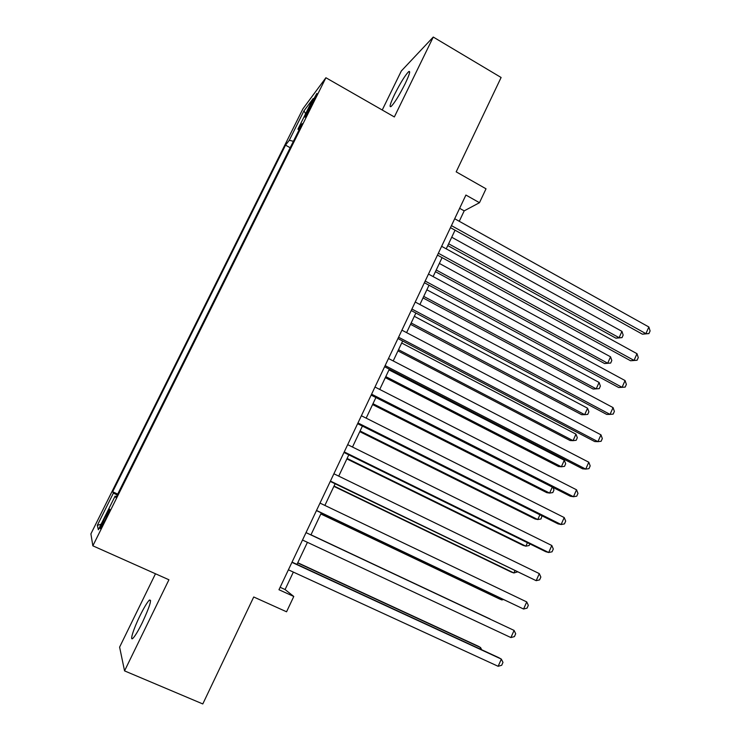 <?xml version="1.0" encoding="UTF-8"?>
<svg xmlns="http://www.w3.org/2000/svg" width="741" height="741" viewBox="0 0 741 741"><rect width="100%" height="100%" fill="white"/><g stroke="black" fill="none" stroke-linecap="round" stroke-linejoin="round"><path stroke-width="1.11" d="M142.346 622.551C149.738 606.546 152.053 599.08 149.321 600.136C147.098 602.452 143.995 607.648 139.993 615.734C133.537 628.803 129.406 641.863 133.01 638.205C135.205 635.908 138.326 630.684 142.346 622.551M405.151 83.724C409.532 74.461 410.699 70.441 408.643 71.655C405.068 75.378 400.39 82.955 394.61 94.376C390.211 103.647 389.034 107.686 391.1 106.5C394.62 102.869 399.306 95.274 405.151 83.724M105.222 519.793C109.047 511.929 110.455 508.437 109.446 509.326L104.638 518.033C100.832 525.878 99.414 529.37 100.406 528.518L105.222 519.793M155.48 573.766L119.607 647.125L124.553 670.883L202.793 703.95L253.728 596.987L286.563 611.788L293.779 596.468L285.081 589.549L293.343 572.089M302.949 108.77L90.902 533.863L92.847 545.821L325.901 77.74L302.949 108.77M325.901 77.74L394.351 116.948L433.263 37.05L401.326 70.979L382.236 110.011M433.263 37.05L501.111 77.49L456.187 171.847L486.022 188.807L479.473 202.701L465.913 195.05L278.968 589.734L293.779 596.468M310.488 104.852L304.977 117.208L314.443 99.609L316.87 93.44L310.488 104.852L311.535 105.444M116.42 496.665L115.105 496.127L115.948 497.619L302.189 123.636L297.956 129.101L298.956 130.129M115.105 496.127L98.358 529.75L97.321 525.35L113.401 493.089L112.66 491.774L285.526 145.153L289.296 140.281L303.958 110.872L313.174 98.553L297.956 129.101M124.553 670.883L168.929 579.768L92.847 545.821M459.263 221.29L464.19 210.87L479.473 202.701M296.974 564.41L307.422 542.329M310.933 534.909L321.325 512.92M324.873 505.427L335.117 483.78M338.73 476.13L348.807 454.835M352.494 447.036L362.405 426.084M366.156 418.146L375.909 397.537M379.735 389.442L389.321 369.175M393.212 360.941L402.641 341.008M406.605 332.635L415.877 313.026M419.897 304.514L429.02 285.229M433.115 276.588L442.081 257.627M446.23 248.846L455.048 230.201M459.633 208.323L464.19 210.87M280.126 587.289L285.081 589.549M293.39 141.299L289.296 140.281M290.185 147.728L285.526 145.153M117.699 494.09L112.66 491.774M113.401 493.089L117.235 495.025M305.616 113.725L303.958 110.872M97.321 525.35L101.1 524.248M450.472 227.663L642.41 334.182L645.902 333.654L451.436 225.616M648.866 326.994L650.098 330.931L648.912 333.589L645.902 333.654L648.866 326.994L454.696 218.743M648.912 333.589L642.41 334.182M447.759 245.604L615.919 338.183L619.096 337.701L621.94 331.357L451.723 237.231M448.629 243.77L619.096 337.701L622.042 337.627L615.919 338.183M621.94 331.357L623.172 335.089L622.042 337.627M437.468 255.108L630.591 360.765L634.027 360.395L438.357 253.237M637.001 353.698L638.27 357.579L637.084 360.246L634.027 360.395L637.001 353.698L441.636 246.318M637.084 360.246L630.591 360.765M424.38 282.729L618.698 387.515L622.07 387.311L425.186 281.052M625.071 380.568L626.367 384.394L625.172 387.089L622.07 387.311L625.071 380.568L428.483 274.077M411.209 310.544L606.731 414.432L610.038 414.395L411.922 309.043M613.057 407.606L614.382 411.385L613.178 414.099L610.038 414.395L613.057 407.606L415.247 302.032M397.945 338.544L594.69 441.534L597.931 441.664L398.565 337.229M600.96 434.828L602.322 438.552L601.118 441.284L597.931 441.664L600.96 434.828L401.918 330.171M435.43 271.678L604.573 363.535L607.694 363.21L610.547 356.819L439.33 263.425M436.227 270.002L607.694 363.21L610.677 363.062L604.573 363.535M610.547 356.819L611.816 360.506L610.677 363.062M423.018 297.919L593.161 389.044L596.218 388.858L599.089 382.43L426.862 289.787M423.741 296.4L596.218 388.858L599.237 388.645L600.386 386.08L599.089 382.43M410.533 324.326L581.666 414.71L584.677 414.673L587.567 408.208L414.321 316.314M411.172 322.974L584.677 414.673L587.733 414.386L588.891 411.811L587.567 408.208M397.963 350.901L570.116 440.534L573.062 440.654L575.97 434.143L401.687 343.018M398.519 349.715L573.062 440.654L576.165 440.293L577.322 437.69L575.97 434.143M384.588 366.739L582.565 468.803L585.742 469.099L385.125 365.609M588.789 462.227L590.188 465.894L588.975 468.645L585.742 469.099L588.789 462.227L388.497 358.496M385.311 377.641L558.482 466.515L561.372 466.784L564.299 460.235L388.979 369.889M385.792 376.632L561.372 466.784L564.522 466.358L565.689 463.736L564.299 460.235M371.148 395.12L570.357 496.248L573.469 496.72L371.593 394.184M576.544 489.801L577.971 493.423L576.748 496.183L573.469 496.72L576.544 489.801L374.983 387.024M372.584 404.558L546.784 492.654L549.609 493.08L552.295 487.078M372.982 403.715L549.609 493.08L552.805 492.58L553.972 489.949L552.934 487.402M357.616 423.695L558.075 523.878L561.122 524.526L357.968 422.954M564.216 517.551L565.679 521.118L564.447 523.896L561.122 524.526L564.216 517.551L361.376 415.747M359.774 431.651L535.021 518.959L537.781 519.543L539.902 514.791M360.08 430.984L537.781 519.543L541.013 518.969L541.986 515.829M343.981 452.464L545.719 551.684L548.692 552.508L344.241 451.917M551.804 545.496L553.305 548.998L552.064 551.795L548.692 552.508L551.804 545.496L347.686 444.665M346.871 458.911L523.174 545.422L525.869 546.173L527.425 542.69M347.103 458.429L525.869 546.173L529.148 545.515L529.871 543.885M330.264 481.428L536.178 580.675L330.43 481.085M539.318 573.617L540.847 577.063L539.596 579.879L536.178 580.675L539.318 573.617L333.885 473.777M316.453 510.595L523.581 609.028L316.518 510.456M526.74 601.924L528.314 605.314L527.055 608.148L523.581 609.028L526.74 601.924L320.001 503.093M306.014 532.622L514.087 630.415L510.91 637.566L302.504 540.032M306.024 532.603L514.087 630.415L515.69 633.75L514.421 636.602L510.91 637.566M291.935 562.345L501.342 659.101L498.147 666.298L288.397 569.81M292.047 562.123L498.628 657.591L501.342 659.101L502.982 662.38L501.713 665.251L498.147 666.298M333.895 486.355L511.253 572.052L513.893 572.969L514.875 570.765M334.043 486.05L513.893 572.969L517.329 571.95M320.834 513.976L499.258 598.848L501.833 599.932L502.231 599.024M320.89 513.846L501.833 599.932L503.352 599.562M490.218 619.059L310.979 534.807L490.218 619.059M479.909 648.94L480.548 647.523L478.093 646.152L297.762 562.743M481.696 649.764L480.548 647.523L297.669 562.947M308.376 111.521L307.432 110.983M150.627 600.719L149.321 600.136M409.662 72.248L408.643 71.655"/></g></svg>

